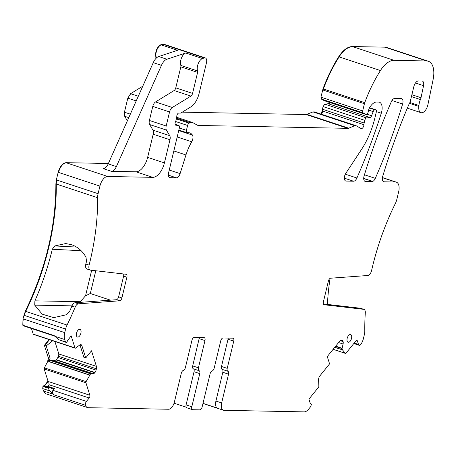 <?xml version="1.0" encoding="UTF-8"?>
<svg xmlns="http://www.w3.org/2000/svg" width="456" height="456" viewBox="0 0 456 456"><rect width="100%" height="100%" fill="white"/><g stroke="black" fill="none" stroke-linecap="round" stroke-linejoin="round"><path stroke-width="0.68" d="M330.076 278.394A160.415 83.516 108.3 0 0 327.414 304.42M323.412 303.958L360.4 308.239A5.05 2.628 108.3 0 1 360.673 308.302L363.951 309.385A5.05 2.628 108.3 0 1 365.307 312.787A160.415 83.516 108.3 0 0 364.794 330.805A10.095 5.255 108.3 0 1 364.315 334.824L363.46 338.392A10.095 5.255 108.3 0 1 360.593 344.747A3.027 1.579 108.3 0 1 359.203 345.295A3.027 1.579 108.3 0 1 358.502 344.462L357.407 340.985A2.018 1.049 108.3 0 0 356.945 340.427A2.018 1.049 108.3 0 0 355.874 340.957L346.03 353.149A1.009 0.524 108.3 0 1 345.494 353.417A1.009 0.524 108.3 0 1 345.357 353.32L342.484 349.889L342.057 348.606L343.077 344.023A3.534 1.841 108.3 0 0 343.1 341.607L343.026 341.362A3.534 1.841 108.3 0 0 342.211 340.393A3.534 1.841 108.3 0 0 341.92 340.341L341.191 340.324A3.534 1.841 108.3 0 0 339.606 341.299L327.283 356.569L329.58 363.865L319.878 375.887A3.534 1.841 -71.7 0 0 318.579 379.831L318.858 386.147A1.009 0.524 108.3 0 1 318.487 387.275L308.917 399.131L310.433 403.942L310.77 403.805A1.009 0.524 108.3 0 1 311.003 403.788A1.009 0.524 108.3 0 1 311.237 404.067L311.402 404.597L310.559 406.763L308.678 409.095A10.095 5.255 108.3 0 1 304.152 411.871L223.97 410.32A7.575 3.944 -71.7 0 1 223.343 410.212A7.575 3.944 -71.7 0 1 221.644 402.944L215.916 401.052C215.215 404.375 215.568 406.689 216.988 407.983L202.994 403.36M382.43 177.561L396.378 182.172A10.095 5.255 108.3 0 1 398.641 191.862L396.817 199.46A10.095 5.255 108.3 0 1 395.369 203.461A160.415 83.516 108.3 0 0 371.577 270.579A5.05 2.628 108.3 0 1 367.815 275.498L330.623 278.211A3.027 1.579 108.3 0 0 328.383 281.095L323.407 301.815A3.027 1.579 108.3 0 0 324.085 304.722A3.027 1.579 108.3 0 0 324.25 304.756L363.671 309.322A5.05 2.628 108.3 0 1 363.951 309.385M49.419 387.469L44.346 385.793A1.009 0.524 108.3 0 0 44.3 385.77L43.89 385.633L42.932 386.42L42.733 388.597L43.485 390.98L45.999 393.813M49.066 339.555L44.386 345.352L48.256 357.647L47.658 361.608L44.363 367.849L44.192 368.984L48.005 381.096L44.249 385.753M31.435 328.474L33.214 334.117L74.961 347.917A1.009 0.524 108.3 0 0 75.189 348.196A1.009 0.524 108.3 0 0 75.548 348.105L79.823 344.975A3.534 1.841 -71.7 0 1 81.065 344.668A3.534 1.841 -71.7 0 1 81.875 345.642L79.977 344.867M108.38 163.493L65.943 162.672C62.506 163.185 59.918 166.394 58.174 172.294L56.356 179.892L55.871 183.91C55.877 226.552 45.685 269 25.302 311.254L22.999 318.818L22.8 325.231L23.615 325.858M142.779 86.195L130.57 93.691L127.811 98.148L124.437 112.204L124.682 116.28L127.366 120.834M163.778 44.209L160.791 44.745C156.71 47.452 155.069 51.591 155.861 57.165L155.861 58.59M314.383 111.937L312.976 111.908L306.221 114.541L182.275 112.147M314.338 111.914L314.549 111.965A5.05 2.628 108.3 0 0 313.386 112.045L354.722 125.708L348.709 128.193A5.05 2.628 108.3 0 1 347.968 128.341L198.525 125.457A10.095 5.255 108.3 0 1 197.687 125.314A10.095 5.255 108.3 0 1 197.197 125.098L193.042 122.749A10.095 5.255 108.3 0 0 192.546 122.533A10.095 5.255 108.3 0 0 190.226 122.698L189.16 123.137A2.525 1.317 108.3 0 0 187.593 125.468L186.424 130.336A2.525 1.317 108.3 0 0 186.988 132.759A2.525 1.317 108.3 0 0 187.365 132.781A16.154 8.413 108.3 0 1 189.77 132.913A16.154 8.413 108.3 0 1 192.443 135.09A5.05 2.628 108.3 0 1 191.737 141.77A35.34 18.4 108.3 0 0 185.962 154.954L180.103 173.622A5.05 2.628 108.3 0 1 176.392 177.8L170.145 177.68A5.05 2.628 108.3 0 1 169.729 177.606A5.05 2.628 108.3 0 1 168.6 172.761L179.362 127.919A2.525 1.317 108.3 0 0 178.798 125.497A2.525 1.317 108.3 0 0 178.644 125.463L175.868 125.206A2.525 1.317 108.3 0 1 175.714 125.172A2.525 1.317 108.3 0 1 175.452 121.877A5.05 2.628 108.3 0 0 176.05 120.133L176.54 118.087A5.05 2.628 108.3 0 0 176.78 116.337A2.525 1.317 108.3 0 1 178.843 113.054L180.468 113.088A2.525 1.317 108.3 0 0 181.032 112.911L190.813 106.915A15.145 7.883 108.3 0 0 199.078 93.531L206.465 62.774A5.05 2.628 108.3 0 0 205.331 57.929A5.05 2.628 108.3 0 0 204.322 57.952L202.532 58.545A7.575 3.944 108.3 0 0 198.217 63.663A7.575 3.944 108.3 0 0 197.602 70.965A2.018 1.049 108.3 0 1 197.608 72.39L192.563 93.406A3.027 1.579 108.3 0 1 190.91 96.085L172.311 107.485A5.05 2.628 108.3 0 0 169.558 111.948L166.183 126.004A5.05 2.628 108.3 0 0 166.423 130.08L169.735 135.683A5.05 2.628 108.3 0 1 169.974 139.758L164.416 162.906A15.145 7.883 108.3 0 1 152.766 177.344L107.69 176.472A10.095 5.255 108.3 0 0 99.921 186.094L98.097 193.692A10.095 5.255 108.3 0 0 97.618 197.704A160.415 83.516 108.3 0 1 89.108 265.124A5.05 2.628 -71.7 0 0 90.214 270.083L86.936 269A5.05 2.628 -71.7 0 1 85.836 264.041A160.415 83.516 108.3 0 0 86.515 261.294L85.979 257.161C82.371 250.914 77.514 246.742 71.404 244.644L65.687 243.561L54.737 245.949L52.303 249.244L81.117 250.714M329.83 101.95L328.206 103.723L324.866 104.162L323.042 106.561L322.17 110.916L320.967 114.085M386.813 47.527L384.938 47.173L352.351 46.541C347.632 46.672 343.083 50.069 338.705 56.749C332.538 66.513 327.3 77.212 323.002 88.846L320.938 97.151L321.292 99.043L324.364 100.719M363.706 178.609L372.78 181.391A5.05 2.628 108.3 0 0 375.311 178.364A353.394 183.979 108.3 0 0 402.619 104.042A5.05 2.628 108.3 0 0 401.633 98.661A5.05 2.628 108.3 0 0 401.217 98.587L394.691 98.462A5.05 2.628 108.3 0 0 391.339 101.682A353.394 183.979 108.3 0 0 364.087 176.005A5.05 2.628 108.3 0 0 365.074 181.38A5.05 2.628 108.3 0 0 365.49 181.454L372.729 181.591M363.706 178.393L372.78 181.391M383.319 181.551L384.112 181.813A5.05 2.628 108.3 0 1 383.695 181.739A5.05 2.628 108.3 0 1 382.709 176.347A367.53 191.338 108.3 0 1 408.656 105.04A10.095 5.255 108.3 0 1 409.465 103.369A5.05 2.628 108.3 0 0 410.383 101.01L413.814 86.714A6.059 3.152 108.3 0 1 418.471 80.94L421.948 81.008A5.05 2.628 108.3 0 1 422.364 81.077A5.05 2.628 108.3 0 1 423.556 85.665L421.019 97.732A5.05 2.628 108.3 0 1 420.438 99.562A10.095 5.255 108.3 0 0 418.944 105.507A10.095 5.255 108.3 0 1 418.853 106.413A8.077 4.207 108.3 0 0 420.945 112.649A8.077 4.207 108.3 0 0 427.927 104.606L433.126 79.486A20.195 10.511 108.3 0 0 428.349 61.252A20.195 10.511 108.3 0 0 426.679 60.967L394.092 60.34A25.24 13.144 108.3 0 0 380.447 70.549A95.92 49.938 108.3 0 0 364.743 102.646A5.05 2.628 108.3 0 0 364.418 103.723L362.68 110.95A2.018 1.049 108.3 0 0 363.033 112.843L365.854 114.433A2.525 1.317 108.3 0 0 365.98 114.49A2.525 1.317 108.3 0 0 368.129 112.119L368.716 109.685A2.525 1.317 108.3 0 1 369.086 108.665A12.118 6.31 108.3 0 1 376.622 102.024L378.565 102.058A10.095 5.255 108.3 0 1 379.398 102.201A10.095 5.255 108.3 0 1 381.284 113.242A353.394 183.979 108.3 0 1 356.911 178.011A5.05 2.628 108.3 0 1 353.565 181.22L346.144 181.078A5.05 2.628 108.3 0 1 345.728 181.009A5.05 2.628 108.3 0 1 345.825 173.28L361.397 149.636A55.535 28.91 108.3 0 0 374.895 117.927L376.365 111.788A2.018 1.049 108.3 0 0 375.915 109.85A2.018 1.049 108.3 0 0 375.75 109.822L374.946 109.81A2.525 1.317 108.3 0 0 373.202 111.583L371.577 115.75A2.525 1.317 108.3 0 1 369.953 117.523L366.607 117.961A2.525 1.317 108.3 0 0 364.789 120.361L364.15 123.017A5.05 2.628 108.3 0 0 363.911 124.71A3.027 1.579 108.3 0 1 361.192 128.575A3.027 1.579 108.3 0 1 361.044 128.506L356.13 125.736A5.05 2.628 108.3 0 0 355.88 125.628A5.05 2.628 108.3 0 0 354.722 125.708M71.985 305.856L34.736 305.138L34.895 300.835A160.415 83.516 108.3 0 0 52.303 249.244M34.736 305.138L42.191 314.161L53.694 317.627L66.542 314.703L69.574 311.516A160.415 83.516 108.3 0 0 71.877 306.101A5.05 2.628 -71.7 0 1 75.149 302.733L116.388 299.723A3.027 1.579 -71.7 0 0 118.634 296.839L123.61 276.119A3.027 1.579 -71.7 0 0 123.604 273.976M25.302 311.254L67.043 325.054A160.415 83.516 108.3 0 0 75.154 307.184A5.05 2.628 -71.7 0 1 78.426 303.81L119.666 300.806L116.388 299.723M119.666 300.806A3.027 1.579 -71.7 0 0 121.906 297.922L126.882 277.202A3.027 1.579 -71.7 0 0 126.204 274.295A3.027 1.579 -71.7 0 0 126.038 274.261L90.487 270.14A5.05 2.628 -71.7 0 1 90.214 270.083M74.961 347.917L71.142 335.798L67.294 341.054A1.009 0.524 108.3 0 1 66.929 341.994L66.508 342.513L58.476 339.612L54.213 335.616L23.21 325.367A3.027 1.579 108.3 0 0 23.809 325.954L54.817 336.203M58.476 339.612L65.43 341.909L64.684 339.526A10.095 5.255 108.3 0 1 64.741 332.618L65.601 329.05A10.095 5.255 108.3 0 1 67.043 325.054M66.508 342.513L65.43 341.909M81.875 345.642L85.745 357.926L83.921 357.373L80.034 345.032M54.897 341.487L58.824 353.953L58.579 356.296L56.379 359.755L94.956 372.506A3.534 1.841 108.3 0 0 96.091 370.107L96.404 368.801A3.534 1.841 108.3 0 0 96.421 366.385L91.513 350.784L85.745 357.926M94.956 372.506L94.762 372.74A3.534 1.841 108.3 0 1 93.178 373.715L90.584 373.806L86.11 381.649A1.009 0.524 108.3 0 0 85.939 382.783L89.861 395.244A2.018 1.049 108.3 0 1 89.199 397.997L86.452 401.394A3.027 1.579 108.3 0 0 85.392 405.241A10.095 5.255 108.3 0 0 87.552 407.561A10.095 5.255 108.3 0 0 88.384 407.698L168.572 409.249A7.575 3.944 108.3 0 0 174.397 402.032L181.306 373.253A3.027 1.579 108.3 0 1 183.352 370.403A3.027 1.579 -71.7 0 0 185.398 367.553L191.942 340.318A3.027 1.579 -71.7 0 1 194.267 337.429L204.043 337.622A3.027 1.579 -71.7 0 1 204.294 337.662A3.027 1.579 -71.7 0 1 204.972 340.569L198.434 367.804L192.706 365.911L199.386 337.531M56.379 359.755L56.111 359.966L94.762 372.74M52.668 340.746L46.216 345.922L50.097 358.256L48.969 362.041L50.941 360.491L53.985 360.759L56.111 359.966M47.173 386.722L49.048 384.721L48.763 381.661L89.861 395.244M52.617 388.786L54.367 388.483L52.896 390.302C52.206 391.875 52.571 393.397 53.979 394.862L85.392 405.241M199.768 373.612L191.811 406.769L186.082 404.871L194.039 371.72L199.768 373.612A3.027 1.579 108.3 0 0 199.101 370.711A3.027 1.579 -71.7 0 1 198.434 367.804M194.039 371.72A3.027 1.579 108.3 0 0 193.372 368.813A3.027 1.579 -71.7 0 1 192.706 365.911M191.811 406.769A3.027 1.579 108.3 0 0 192.489 409.676A3.027 1.579 108.3 0 0 192.74 409.716L199.802 409.853A3.027 1.579 -71.7 0 0 202.128 406.969L210.091 373.812A3.027 1.579 -71.7 0 1 212.137 370.962A3.027 1.579 108.3 0 0 214.183 368.112L220.727 340.871A3.027 1.579 108.3 0 1 223.052 337.987L232.834 338.175A3.027 1.579 108.3 0 1 233.079 338.221A3.027 1.579 108.3 0 1 233.757 341.128L227.219 368.362A3.027 1.579 108.3 0 0 227.886 371.264A3.027 1.579 -71.7 0 1 228.553 374.171L221.644 402.944M186.082 404.871A3.027 1.579 108.3 0 0 186.76 407.778L192.489 409.676M227.886 371.264L222.157 369.371A3.027 1.579 108.3 0 1 221.491 366.47L228.028 339.23A3.027 1.579 108.3 0 0 228.177 338.084M222.157 369.371A3.027 1.579 -71.7 0 1 222.824 372.273L215.916 401.052M54.737 245.949L76.528 247.061M79.618 302.402L85.551 295.773L91.667 270.277M48.005 381.096L48.763 381.661M48.416 381.233L44.659 385.89M43.485 390.98L53.249 394.206L53.979 394.862M52.377 388.694L49.67 387.549L48.672 387.657L48.251 388.181L49.693 390.895L53.249 394.206M43.354 385.896L43.765 386.032A1.009 0.524 108.3 0 1 44.3 385.77L49.67 387.549M110.455 300.156L90.328 293.504L85.551 295.773M90.328 293.504L95.788 270.756M198.121 337.508L199.369 337.919M174.061 403.195L186.156 407.191M111.412 171.319L103.227 168.617A7.575 3.944 108.3 0 0 108.203 163.886L153.262 62.643A10.095 5.255 108.3 0 1 158.722 56.533L166.907 59.24A10.095 5.255 108.3 0 0 161.447 65.35L116.388 166.594A7.575 3.944 108.3 0 1 111.412 171.319L135.985 171.798A15.145 7.883 108.3 0 0 147.636 157.36L164.416 162.906M166.907 59.24L185.757 52.999A7.575 3.944 108.3 0 0 181.437 58.117A7.575 3.944 108.3 0 0 180.827 65.419A2.018 1.049 108.3 0 1 180.827 66.844L175.782 87.86A3.027 1.579 108.3 0 1 174.129 90.539L155.536 101.939A5.05 2.628 108.3 0 0 152.777 106.402L149.403 120.458A5.05 2.628 108.3 0 0 149.642 124.534L152.954 130.137A5.05 2.628 108.3 0 1 153.193 134.212L147.636 157.36M46.216 345.922L44.796 345.488L49.476 339.692M158.722 56.533L177.572 50.291L161.202 44.882A7.575 3.944 108.3 0 0 156.881 50A7.575 3.944 108.3 0 0 156.271 57.302L156.955 57.53M351.519 338.455A4.041 2.103 108.3 0 0 350.59 334.567A4.041 2.103 108.3 0 0 347.176 338.369A4.041 2.103 108.3 0 0 348.059 342.239A4.041 2.103 108.3 0 0 351.519 338.455M80.889 333.228A4.041 2.103 108.3 0 0 79.965 329.34A4.041 2.103 108.3 0 0 76.545 333.142A4.041 2.103 108.3 0 0 77.429 337.012A4.041 2.103 108.3 0 0 80.889 333.228M396.378 182.172A10.095 5.255 108.3 0 0 395.54 182.029L384.112 181.813M42.932 386.42L48.251 388.181M44.386 345.352L44.796 345.488M22.8 325.231L23.21 325.367A10.095 5.255 108.3 0 1 23.41 318.955L64.741 332.618M42.733 388.597L49.693 390.895M354.192 343.037L358.502 344.462M364.697 181.192L365.49 181.454M356.239 340.598L357.407 340.985M364.458 174.773L375.311 178.364M391.955 100.514L402.619 104.042M323.931 304.654L324.25 304.756M360.4 308.239L363.671 309.322M415.467 82.992L423.556 85.665M411.893 94.717L421.019 97.732M411.443 96.592L420.438 99.562M409.887 102.509L418.944 105.507M23.854 315.256L24.265 315.387A10.095 5.255 108.3 0 1 25.707 311.391A160.415 83.516 108.3 0 0 56.282 184.042L97.618 197.704M85.836 264.041L89.108 265.124M71.877 306.101L75.154 307.184M78.426 303.81L75.149 302.733M54.919 336.3L64.684 339.526M33.624 334.254A1.009 0.524 108.3 0 0 33.858 334.527L75.189 348.196M58.824 353.953L96.421 366.385M58.579 356.296L96.404 368.801M58.054 357.538L96.091 370.107M53.985 360.759L93.178 373.715M50.941 360.491L90.812 373.669M50.639 360.599L90.584 373.806M49.322 361.642L89.644 374.974M49.208 361.756L89.564 375.094M44.363 367.849L44.773 367.986A1.009 0.524 108.3 0 0 44.602 369.121L85.939 382.783M44.773 367.986L86.11 381.649M49.048 384.721L89.199 397.997M47.772 386.306L54.367 388.483M52.896 390.302L86.452 401.394M204.972 340.569L199.243 338.677M199.101 370.711L193.372 368.813M228.028 339.23L233.757 341.128M228.553 374.171L222.824 372.273M310.348 403.663L310.77 403.805M340.484 340.524L343.026 341.362M340.256 340.666L343.1 341.607M338.597 342.547L343.077 344.023M335.684 346.155L342.063 348.259M335.468 346.429L342.057 348.606M334.784 347.267L342.433 349.798M334.738 347.329L342.484 349.889M333.159 349.285L345.357 353.32M34.895 300.835L80.188 301.712M156.368 58.043A2.018 1.049 108.3 0 0 156.271 57.302L155.861 57.165M47.658 361.608L48.068 361.745A3.534 1.841 108.3 0 0 48.667 357.783L50.097 358.256M48.068 361.745L48.969 362.041M124.437 112.204L124.847 112.341A5.05 2.628 108.3 0 0 125.086 116.417L128.791 117.637M124.847 112.341L130.336 114.154M130.57 93.691L130.98 93.822A5.05 2.628 108.3 0 0 128.221 98.285L136.224 100.93M130.98 93.822L138.31 96.244M108.203 163.886L116.388 166.594M153.262 62.643L161.447 65.35M43.765 386.032L48.672 387.657M221.491 366.47L227.219 368.362M43.896 391.111A10.095 5.255 108.3 0 0 46.216 393.898A10.095 5.255 108.3 0 0 46.233 393.904L87.552 407.561M24.265 315.387L65.601 329.05M121.906 297.922L118.634 296.839M126.882 277.202L123.61 276.119M56.356 179.892L98.097 193.692M56.761 180.029A10.095 5.255 108.3 0 0 56.282 184.042L55.871 183.91M65.943 162.672L66.354 162.809A10.095 5.255 108.3 0 0 58.585 172.431L99.921 186.094M66.354 162.809L107.69 176.472M135.985 171.798L152.766 177.344M153.193 134.212L169.974 139.758M152.954 130.137L169.735 135.683M149.642 124.534L166.423 130.08M149.403 120.458L166.183 126.004M152.777 106.402L169.558 111.948M155.536 101.939L172.311 107.485M174.129 90.539L190.91 96.085M175.782 87.86L192.563 93.406M180.827 66.844L197.608 72.39M180.827 65.419L197.602 70.965M185.757 52.999L202.532 58.545M163.584 44.129L163.995 44.266A5.05 2.628 108.3 0 0 162.991 44.289L204.322 57.952M175.571 125.104L175.868 125.206M175.087 124.288L178.644 125.463M169.353 177.418L170.145 177.68M169.256 170.037L180.103 173.622M168.372 175.15L176.392 177.8M173.839 150.942L185.962 154.954M177.19 136.965L191.737 141.77M178.729 130.559L192.443 135.09M179.345 127.999L186.424 130.336M175.611 121.507L187.593 125.468M176.347 118.902L189.16 123.137M176.523 118.167L190.226 122.698M196.855 124.904L198.525 125.457M306.221 114.541L306.632 114.678A5.05 2.628 108.3 0 0 307.378 114.53L348.709 128.193M306.632 114.678L347.968 128.341M314.794 112.073A5.05 2.628 108.3 0 0 314.549 111.965L355.88 125.628M321.377 114.222A3.027 1.579 108.3 0 0 322.58 111.047L363.911 124.71M322.403 109.218L364.15 123.017M322.814 109.354A5.05 2.628 108.3 0 0 322.58 111.047L322.17 110.916M324.866 104.162L325.27 104.299A2.525 1.317 108.3 0 0 323.452 106.698L364.789 120.361M325.27 104.299L366.607 117.961M366.937 114.217L371.577 115.75M328.206 103.723L369.953 117.523M328.616 103.86A2.525 1.317 108.3 0 0 330.002 102.6M368.619 110.073L373.202 111.583M369.44 107.986L374.946 109.81M369.559 107.776L375.75 109.822M345.352 180.815L346.144 181.078M345.312 174.175L356.911 178.011M344.36 178.176L353.565 181.22M376.399 111.629L381.284 113.242M324.113 100.639L365.854 114.433M320.938 97.151L321.349 97.288A2.018 1.049 108.3 0 0 321.702 99.18L363.033 112.843M321.349 97.288L362.68 110.95M352.351 46.541L352.756 46.677A25.24 13.144 108.3 0 0 339.116 56.88A95.92 49.938 108.3 0 0 323.407 88.983A5.05 2.628 108.3 0 0 323.082 90.06L364.418 103.723M323.002 88.846L364.743 102.646M338.705 56.749L380.447 70.549M352.756 46.677L394.092 60.34M386.602 47.452L387.013 47.589A20.195 10.511 108.3 0 0 385.343 47.304L426.679 60.967M409.494 103.318L418.853 106.413M382.407 177.692L395.54 182.029M43.936 385.656L44.243 385.759M44.192 368.984L44.602 369.121M48.256 357.647L48.667 357.783M22.999 318.818L23.41 318.955M58.174 172.294L58.585 172.431M124.682 116.28L125.086 116.417M127.811 98.148L128.221 98.285M160.791 44.745L161.202 44.882M162.581 44.152L162.991 44.289M306.968 114.393L307.378 114.53M312.976 111.908L313.386 112.045M323.042 106.561L323.452 106.698M321.292 99.043L321.702 99.18M322.671 89.923L323.082 90.06M384.938 47.173L385.343 47.304M353.81 343.516L359.203 345.295M310.314 403.56L311.003 403.788M333.125 349.325L345.494 353.417M223.343 410.212L202.966 403.48M163.995 44.266L205.331 57.929M175.081 124.266L178.798 125.497M178.849 130.068L186.988 132.759M176.694 117.295L192.546 122.533M369.571 107.753L375.915 109.85M324.233 100.691L365.98 114.49M387.013 47.589L428.349 61.252M407.333 108.152L420.945 112.649M33.448 334.39L33.858 334.522M23.398 325.818L23.809 325.954M45.828 393.762L46.238 393.898"/></g></svg>
